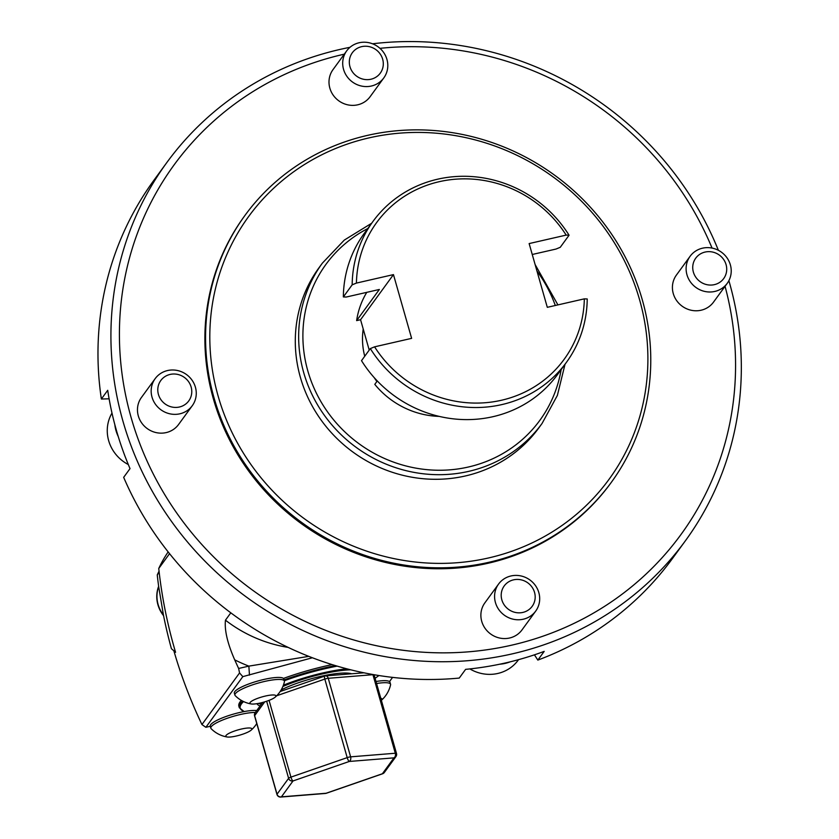 <?xml version="1.0" encoding="UTF-8"?>
<svg xmlns="http://www.w3.org/2000/svg" width="839" height="839" viewBox="0 0 839 839"><rect width="100%" height="100%" fill="white"/><g stroke="black" fill="none" stroke-linecap="round" stroke-linejoin="round"><path stroke-width="1.26" d="M169.551 553.677L158.749 568.496A483.505 458.251 36.1 0 0 175.571 652.302L173.893 650.928A483.505 458.251 36.1 0 0 201.937 724.55A128.367 121.665 36.1 0 0 205.88 727.287L242.817 676.633L239.555 672.951L238.633 668.463L248.858 666.124L308.773 656.36M158.749 568.496A128.367 121.665 -143.9 0 1 168.157 551.915M242.597 701.089A75.552 15.322 164.1 0 0 239.304 707.717L238.863 706.165A75.552 15.322 -15.9 0 1 241.317 700.387M283.456 678.426A75.552 15.322 -15.9 0 1 321.106 667.089A75.552 15.322 -15.9 0 1 332.129 664.603M312.391 657.766L242.817 676.633M205.88 727.287L210.295 726.28M392.568 677.388L389.495 681.604M230.809 612.837L225.46 620.178C224.391 630.141 227.474 643.366 234.71 659.853A483.505 458.251 36.1 0 0 238.633 668.463M201.937 724.55L239.555 672.951M249.466 675.112L248.858 666.124A155.079 146.982 -143.9 0 1 234.71 659.853M387.649 68.095A22.968 21.772 -143.9 0 1 383.801 77.922A22.968 21.772 -143.9 0 1 352.422 81.981A22.968 21.772 -143.9 0 1 346.696 50.864A22.968 21.772 -143.9 0 1 373.208 44.058A22.968 21.772 -143.9 0 1 387.649 68.095M383.192 65.715A17.304 16.392 36.1 0 0 359.585 47.267A17.304 16.392 36.1 0 0 356.166 75.814A17.304 16.392 36.1 0 0 383.192 65.715M383.801 77.922L370.104 96.716A22.968 21.772 -143.9 0 1 347.86 104.865A22.968 21.772 -143.9 0 1 329.853 88.147A22.968 21.772 -143.9 0 1 332.989 69.647L346.696 50.864M539.54 601.29A22.968 21.772 -143.9 0 1 535.691 611.117A22.968 21.772 -143.9 0 1 504.312 615.176A22.968 21.772 -143.9 0 1 498.576 584.059A22.968 21.772 -143.9 0 1 525.088 577.253A22.968 21.772 -143.9 0 1 539.54 601.29M535.072 598.92A17.304 16.392 36.1 0 0 511.465 580.462A17.304 16.392 36.1 0 0 508.046 609.009A17.304 16.392 36.1 0 0 535.072 598.92M535.691 611.117L521.994 629.911A22.968 21.772 -143.9 0 1 499.75 638.06A22.968 21.772 -143.9 0 1 481.733 621.342A22.968 21.772 -143.9 0 1 484.879 602.842L498.576 584.059M510.29 661.803A37.713 35.741 -143.9 0 1 499.666 664.215M469.85 668.914A37.713 35.741 36.1 0 0 518.187 660.157L518.544 659.664M196.116 395.872A22.968 21.772 -143.9 0 1 192.278 405.709A22.968 21.772 -143.9 0 1 160.889 409.757A22.968 21.772 -143.9 0 1 155.163 378.641A22.968 21.772 -143.9 0 1 181.675 371.834A22.968 21.772 -143.9 0 1 196.116 395.872M191.659 393.501A17.304 16.392 36.1 0 0 168.052 375.043A17.304 16.392 36.1 0 0 164.633 403.59A17.304 16.392 36.1 0 0 191.659 393.501M192.278 405.709L178.571 424.492A22.968 21.772 -143.9 0 1 156.327 432.641A22.968 21.772 -143.9 0 1 138.32 415.924A22.968 21.772 -143.9 0 1 141.455 397.434L155.163 378.641M118.247 436.532A37.713 35.741 -143.9 0 1 114.817 424.576M111.996 413.092A37.713 35.741 36.1 0 0 107.507 426.443A37.713 35.741 36.1 0 0 128.315 464.544M731.073 273.504A22.968 21.772 -143.9 0 1 727.224 283.341A22.968 21.772 -143.9 0 1 695.846 287.399A22.968 21.772 -143.9 0 1 690.109 256.273A22.968 21.772 -143.9 0 1 716.621 249.477A22.968 21.772 -143.9 0 1 731.073 273.504M726.605 271.133A17.304 16.392 36.1 0 0 702.998 252.686A17.304 16.392 36.1 0 0 699.579 281.233A17.304 16.392 36.1 0 0 726.605 271.133M727.224 283.341L713.517 302.124A22.968 21.772 -143.9 0 1 691.284 310.273A22.968 21.772 -143.9 0 1 673.266 293.556A22.968 21.772 -143.9 0 1 676.412 275.066L690.109 256.273M728.881 280.656A320.928 304.158 -143.9 0 1 685.432 540.736L672.479 558.491A320.928 304.158 -143.9 0 1 537.83 660.094L544.196 651.379A320.928 304.158 -143.9 0 1 465.614 669.354L459.258 678.069A320.928 304.158 -143.9 0 1 123.669 477.339L130.024 468.613A320.928 304.158 -143.9 0 1 116.317 430.04A320.928 304.158 -143.9 0 1 107.717 390.303L101.362 399.018A320.928 304.158 -143.9 0 1 153.873 180.312L166.825 162.556A320.928 304.158 -143.9 0 1 349.978 47.32M534.433 654.829L537.83 660.094M101.362 399.018L109.112 398.808M685.432 540.736A320.928 304.158 -143.9 0 1 374.645 654.588A320.928 304.158 -143.9 0 1 122.903 421.01A320.928 304.158 -143.9 0 1 166.825 162.556M372.537 43.785A320.928 304.158 -143.9 0 1 718.373 250.295M725.053 286.309A313.671 297.289 -143.9 0 1 509.472 645.663A313.671 297.289 -143.9 0 1 131.125 417.57A313.671 297.289 -143.9 0 1 344.284 54.168M379.962 48.337A313.671 297.289 -143.9 0 1 712.049 248.071M611.295 482.383L610.614 483.316A226.645 214.805 -143.9 0 1 391.131 563.714A226.645 214.805 -143.9 0 1 213.347 398.766A226.645 214.805 -143.9 0 1 244.369 216.242L245.051 215.308A226.645 214.805 -143.9 0 1 554.736 175.288A226.645 214.805 -143.9 0 1 611.295 482.383A226.645 214.805 -143.9 0 1 391.813 562.78A226.645 214.805 -143.9 0 1 214.029 397.822A226.645 214.805 -143.9 0 1 245.051 215.308M218.14 396.113A223.017 211.365 36.1 0 0 586.021 505.697A223.017 211.365 36.1 0 0 482.404 141.927A223.017 211.365 36.1 0 0 218.14 396.113M300.372 377.298A135.981 128.881 36.1 0 0 407.041 476.269A135.981 128.881 36.1 0 0 538.732 428.037L542.088 423.422A135.981 128.881 -143.9 0 1 410.407 471.665A135.981 128.881 -143.9 0 1 303.728 372.694A135.981 128.881 -143.9 0 1 322.344 263.173L318.977 267.788A135.981 128.881 36.1 0 0 300.372 377.298M364.734 356.25A71.682 67.938 -143.9 0 1 363.214 329.003M376.9 381.472A71.682 67.938 -143.9 0 1 374.215 377.644M587.227 298.967A119.662 113.412 -143.9 0 1 566.388 362.406A119.662 113.412 -143.9 0 1 370.324 348.584L374.582 346.832L411.624 338.358L393.46 274.605L356.428 283.079L352.17 284.83A119.662 113.412 -143.9 0 1 373.009 221.391A119.662 113.412 -143.9 0 1 569.062 235.224L566.168 235.098L529.136 243.572L547.301 307.326L584.332 298.852L587.227 298.967M566.388 362.406L557.568 374.498A119.662 113.412 36.1 0 1 361.515 360.665L370.324 348.584M439.196 416.385A83.166 78.814 -143.9 0 1 374.792 384.367L377.277 380.948M373.009 221.391L364.189 233.483A119.662 113.412 36.1 0 0 343.35 296.922L352.17 284.83M532.251 254.49L555.995 249.057L560.253 247.306L569.062 235.224M343.35 296.922L346.255 297.037L379.354 289.465L356.638 320.613A83.166 78.814 -143.9 0 1 366.779 292.339M356.638 320.613L360.571 319.722L369.223 350.094M374.582 346.832A116.044 109.982 36.1 0 0 501.512 400.245A116.044 109.982 36.1 0 0 584.332 298.852M566.168 235.098A116.044 109.982 36.1 0 0 439.248 181.685A116.044 109.982 36.1 0 0 356.428 283.079M360.571 319.722L393.46 274.605M346.906 668.83A57.419 11.652 164.1 0 0 319.439 673.738A57.419 11.652 164.1 0 0 283.393 685.201M257.017 703.659A57.419 11.652 164.1 0 0 260.1 705.956M258.59 703.386A57.419 11.652 164.1 0 0 261.369 704.225M256.734 710.57A25.747 5.223 164.1 0 0 244.422 711.524A25.747 5.223 164.1 0 0 210.694 724.665A25.747 5.223 164.1 0 0 210.264 726.154L210.83 728.168A25.747 5.223 164.1 0 0 211.145 728.692A29.176 29.176 0 0 0 227.191 736.988A13.539 2.748 164.1 0 0 239.597 735.174A13.539 2.748 164.1 0 0 251.102 730.171A13.539 2.748 164.1 0 0 242.356 728.829A13.539 2.748 164.1 0 0 226.058 735.457A13.539 2.748 164.1 0 0 227.191 736.988M375.998 681.499A25.747 5.223 164.1 0 1 389.978 682.264L390.555 684.278A25.747 5.223 164.1 0 1 390.565 684.876A29.176 29.176 0 0 1 381.357 700.334A13.539 2.748 164.1 0 0 380.78 698.321M390.555 684.278A25.747 5.223 164.1 0 0 376.575 683.523M255.36 712.458A25.747 5.223 164.1 0 0 230.033 717.345A25.747 5.223 164.1 0 0 211.271 726.679A25.747 5.223 164.1 0 0 210.83 728.168M275.716 696.59A13.539 2.748 164.1 0 0 261.181 697.167A13.539 2.748 164.1 0 0 251.27 703.963A13.539 2.748 164.1 0 0 263.687 702.159A13.539 2.748 164.1 0 0 275.182 697.146A13.539 2.748 164.1 0 0 275.716 696.59M284.442 681.667A25.747 5.223 164.1 0 0 284.442 681.048A25.747 5.223 164.1 0 0 258.244 683.072A25.747 5.223 164.1 0 0 234.91 695.153A25.747 5.223 164.1 0 0 235.224 695.657A29.176 29.176 0 0 0 251.27 703.963M284.442 681.048L283.865 679.024A25.747 5.223 164.1 0 0 257.667 681.058A25.747 5.223 164.1 0 0 234.343 693.14L234.91 695.153M277.143 794.585A3.629 0.734 -15.9 0 1 276.964 794.428A3.629 0.734 -15.9 0 1 277.027 794.218L288.616 778.319A3.629 3.44 36.1 0 0 293.021 780.952L281.422 796.851L326.109 793.254A3.629 0.944 70.9 0 0 326.319 793.264A3.629 0.944 70.9 0 0 326.476 793.128M279.712 796.819A3.629 2.496 -94.6 0 0 280.74 797.05A3.629 2.496 -94.6 0 0 281.422 796.851A3.629 3.44 36.1 0 1 277.027 794.218L254.647 715.677A3.629 0.734 164.1 0 0 254.584 715.887A3.629 0.734 164.1 0 0 254.752 716.034M262.67 702.432L255.14 712.751A3.629 3.629 0 0 0 254.584 715.887L276.964 794.428A3.629 3.629 0 0 0 280.74 797.05L325.427 793.453A3.629 2.496 -94.6 0 0 326.109 793.254L382.385 773.757A3.629 3.44 36.1 0 0 384.335 772.478L395.935 756.579A3.629 3.44 36.1 0 0 396.428 753.663A3.629 0.734 -15.9 0 0 396.49 753.453L374.121 674.902A3.629 0.734 164.1 0 0 373.932 674.755A3.629 0.734 164.1 0 0 372.936 674.692L328.248 678.29L350.618 756.841L395.305 753.244A3.629 0.734 -15.9 0 1 396.312 753.296A3.629 0.734 -15.9 0 1 396.49 753.453A3.629 3.629 0 0 1 395.935 756.579A3.629 3.44 36.1 0 1 393.973 757.858A3.629 2.496 -94.6 0 0 395.305 753.244L372.936 674.692A3.629 2.496 85.4 0 0 372.883 674.525M325.427 793.453A3.629 3.629 0 0 0 326.319 793.264L382.594 773.768A3.629 0.944 70.9 0 1 382.385 773.757L393.973 757.858L349.297 761.455A3.629 2.496 -94.6 0 0 350.618 756.841A3.629 0.734 -15.9 0 0 347.199 757.627A3.629 0.944 70.9 0 0 349.297 761.455L293.021 780.952A3.629 0.944 70.9 0 1 290.923 777.124L347.199 757.627L324.819 679.076L276.671 695.762M255.14 712.751A3.629 3.44 36.1 0 0 254.647 715.677L264.736 701.844M363.895 672.805L325.658 675.877A3.629 3.629 0 0 0 324.756 676.066A3.629 0.944 70.9 0 1 324.976 676.077A3.629 2.496 85.4 0 1 325.658 675.877A3.629 2.496 85.4 0 1 328.248 678.29A3.629 0.734 164.1 0 0 324.819 679.076A3.629 0.944 70.9 0 1 324.756 676.066L280.163 691.514M281.159 689.931A43.638 8.851 -15.9 0 1 320.362 676.454A43.638 8.851 -15.9 0 1 351.614 673.79M350.796 669.826A53.182 10.792 164.1 0 0 318.904 674.766A53.182 10.792 164.1 0 0 282.89 686.48M261.233 702.799A53.182 10.792 164.1 0 0 261.873 703.533M175.561 652.186L171.429 648.725A483.505 458.251 -143.9 0 1 163.364 614.641L158.718 586.828A483.505 458.251 -143.9 0 1 157.25 574.946A128.367 121.665 -143.9 0 1 159.043 571.202M157.25 574.946L159.169 572.303M163.574 615.69A30.823 29.218 -143.9 0 1 158.644 586.346M163.437 615.018A30.823 29.218 -143.9 0 1 158.676 586.524M288.123 647.393A132.363 125.441 -143.9 0 1 225.46 620.178M367.786 228.544A132.363 125.441 36.1 0 0 307.84 370.974A132.363 125.441 36.1 0 0 440.265 470.249A132.363 125.441 36.1 0 0 561.165 369.559M555.303 305.49A132.363 125.441 36.1 0 0 536.96 271.049M335.348 665.589A75.552 15.322 164.1 0 0 321.547 668.641A75.552 15.322 164.1 0 0 284.117 679.905M337.142 666.124A74.818 15.175 164.1 0 0 321.641 669.501A74.818 15.175 164.1 0 0 284.348 680.733M243.541 701.561A74.818 15.175 164.1 0 0 244.422 711.524M375.075 678.269A74.818 15.175 164.1 0 0 378.861 675.521M266.655 701.226L288.616 778.319A3.629 0.734 -15.9 0 1 290.923 777.124L269.057 700.366M384.335 772.478A3.629 3.629 0 0 1 382.594 773.768A3.629 0.944 70.9 0 0 382.741 773.652M322.344 263.173L344.315 240.069L371.646 223.258M535.104 264.516L557.925 304.893M565.025 364.273L557.369 395.431L542.088 423.422M239.304 707.717L244.139 711.577M375.085 678.311L378.955 675.531M251.102 730.171A29.176 29.176 0 0 0 256.755 723.501M275.192 697.146A29.176 29.176 0 0 0 284.442 681.635"/></g></svg>
